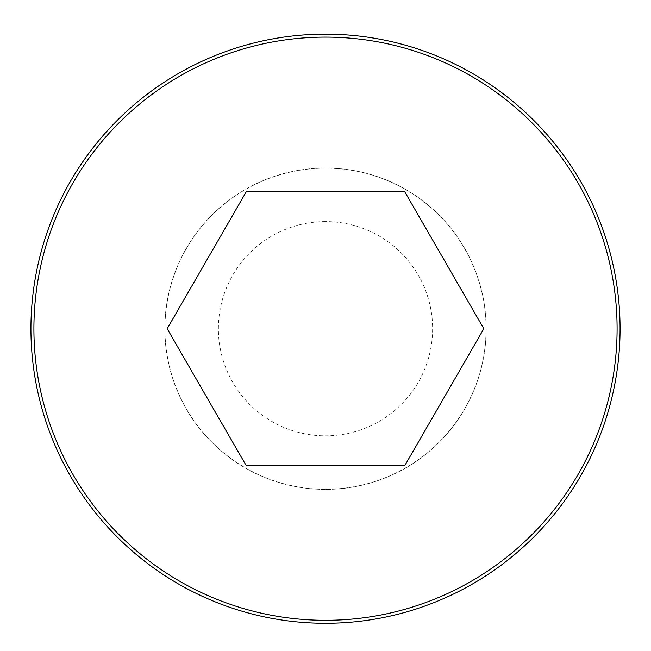 <?xml version="1.0" encoding="UTF-8"?>
<svg xmlns="http://www.w3.org/2000/svg" width="651" height="651" viewBox="0 0 651 651"><rect width="100%" height="100%" fill="white"/><g stroke="black" fill="none" stroke-linecap="round" stroke-linejoin="round"><path stroke-width="0.49" stroke-dasharray="3.25 2.44" d="M325.5 168.153A160.561 160.561 0 0 0 186.446 408.999A160.561 160.561 0 0 0 464.554 408.999A160.561 160.561 0 0 0 325.5 168.153M325.5 34.153A294.561 294.561 0 0 0 70.398 476.003A294.561 294.561 0 0 0 580.602 476.003A294.561 294.561 0 0 0 325.5 34.153M325.5 168.048A160.675 160.675 0 0 0 186.357 409.056A160.675 160.675 0 0 0 464.643 409.056A160.675 160.675 0 0 0 325.5 168.048A160.675 160.675 0 0 0 186.357 409.056A160.675 160.675 0 0 0 464.643 409.056A160.675 160.675 0 0 0 325.5 168.048M325.5 221.6A107.114 107.114 0 0 0 232.732 382.275A107.114 107.114 0 0 0 418.267 382.275A107.114 107.114 0 0 0 325.5 221.6M483.815 328.722L404.662 191.614L246.338 191.614L167.185 328.722L246.338 465.823L404.662 465.823L483.815 328.722"/><path stroke-width="0.98" d="M325.5 34.153A294.561 294.561 0 0 0 70.398 476.003A294.561 294.561 0 0 0 580.602 476.003A294.561 294.561 0 0 0 325.5 34.153A294.561 294.561 0 0 0 70.398 476.003A294.561 294.561 0 0 0 580.602 476.003A294.561 294.561 0 0 0 325.5 34.153M483.815 328.722L404.662 191.614L246.338 191.614L167.185 328.722L246.338 465.823L404.662 465.823L483.815 328.722M325.5 37.123A291.599 291.599 0 0 0 72.969 474.514A291.599 291.599 0 0 0 578.031 474.514A291.599 291.599 0 0 0 325.5 37.123"/></g></svg>
